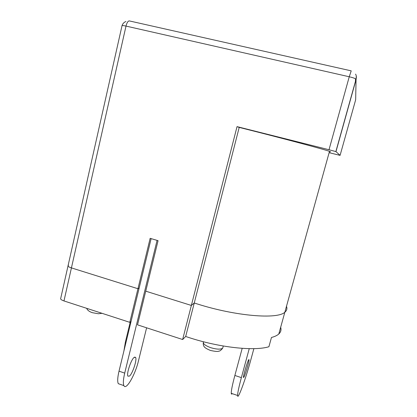 <?xml version="1.0" encoding="UTF-8"?>
<svg xmlns="http://www.w3.org/2000/svg" width="417" height="417" viewBox="0 0 417 417"><rect width="100%" height="100%" fill="white"/><g stroke="black" fill="none" stroke-linecap="round" stroke-linejoin="round"><path stroke-width="0.63" d="M280.662 327.293C281.47 329.863 280.849 332.099 278.801 334.001C277.211 335.44 274.767 336.597 271.467 337.473L268.908 346.736C254.354 351.291 219.514 347.616 188.557 337.431L185.685 336.477L194.254 302.997L197.158 303.915C235.986 316.274 277.633 319.485 284.847 312.218C286.828 310.592 287.37 308.627 286.479 306.328C287.37 308.627 286.828 310.592 284.847 312.218C277.633 319.485 235.986 316.274 197.158 303.915L194.254 302.997L191.346 305.447L145.742 291.17L158.069 240.672L150.151 238.336L137.949 288.731L71.427 267.902C68.706 266.989 67.601 266.182 68.117 265.483L68.576 265.238M185.685 336.477L182.646 339.521L137.521 324.848L145.742 291.17L191.346 305.447L194.254 302.997L239.202 127.404L242.272 128.175C283.367 138.486 324.655 149.51 329.493 151.355C330.936 151.866 330.9 152.002 329.383 151.752M131.053 321.486L129.807 322.341L63.973 300.938C61.278 299.99 60.21 299.088 60.752 298.233L67.997 266.015M329.122 152.685L340.084 155.374L335.977 151.616L329.008 149.739L349.248 76.764L126.007 26.083C123.062 25.447 121.717 25.38 121.983 25.875L68.117 265.483C67.601 266.182 68.706 266.989 71.427 267.902L137.949 288.731L139.158 288.053L137.949 288.731L129.807 322.341M182.646 339.521L237.028 126.632L239.202 127.404M329.008 149.739L237.028 126.632M243.888 377.218C245.321 374.669 249.241 361.362 249.053 359.694L248.61 359.866C247.265 362.086 243.194 375.837 243.403 377.474L243.888 377.218M242.188 348.336L234.865 375.467L241.375 377.625L249.241 348.654M241.375 377.625C238.863 386.981 237.607 392.929 237.601 395.472C237.622 400.972 245.712 378.86 250.711 360.252L253.875 348.648M234.865 375.467C232.378 384.813 231.18 390.765 231.263 393.335C231.336 394.247 231.649 394.357 232.206 393.653M129.531 376.061C132.684 373.423 137.146 359.741 135.624 357.416L134.102 357.416C131.037 359.689 126.335 373.846 127.899 376.155L129.531 376.061M120.372 384.396L118.287 383.671C117.318 381.555 117.563 377.385 119.017 371.161L151.136 238.628L157.073 240.38L124.709 373.111C123.244 379.345 122.973 383.51 123.891 385.616C126.08 390.771 135.244 374.742 138.486 360.794L146.612 327.804M130.234 322.049L125.371 342.133L123.896 351.02M203.553 341.778C202.636 343.624 205.086 345.61 210.898 347.736C216.699 349.42 220.629 349.576 222.683 348.205L222.996 347.027M63.973 300.938L126.007 26.083C127.044 22.2 128.29 20.511 129.744 21.012L351.124 70.833M340.084 155.374L355.654 99.799L356.071 79.126C355.221 78.432 352.944 77.645 349.248 76.764L351.208 70.854M335.977 151.616L356.154 79.298L356.259 75.899M355.654 99.799L355.722 97.13M119.017 371.161L124.709 373.111M125.371 342.133L125.997 342.341M278.801 334.001L329.493 151.355M203.261 342.706C203.183 346.256 203.777 347.721 210.465 350.452C215.25 351.495 218.039 351.713 218.836 351.104C219.597 351.328 220.88 350.363 222.683 348.205L223.267 346.006M102.061 313.318L98.344 313.756L92.35 312.682C89.332 311.687 87.434 310.232 86.673 308.319M335.862 151.569L356.071 79.126C356.603 77.333 356.441 75.659 355.581 74.106M125.934 21.486C124.005 22.268 122.713 23.633 122.061 25.593M355.503 78.74L355.451 81.826M248.772 359.605L249.053 359.694M231.263 393.335L237.601 395.472M134.608 357.077L135.624 357.416M118.287 383.671L123.891 385.616"/></g></svg>
